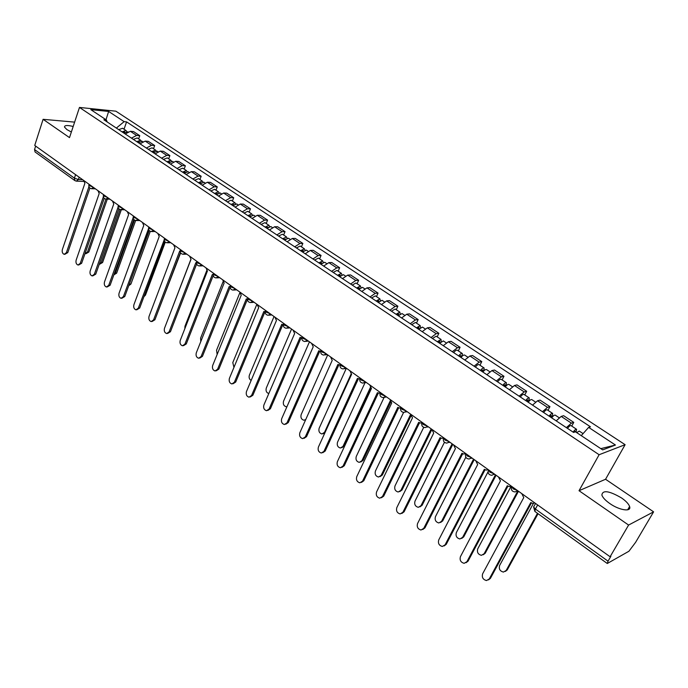 <?xml version="1.0" encoding="UTF-8"?>
<svg xmlns="http://www.w3.org/2000/svg" width="688" height="688" viewBox="0 0 688 688"><rect width="100%" height="100%" fill="white"/><g stroke="black" fill="none" stroke-linecap="round" stroke-linejoin="round"><path stroke-width="1.03" d="M73.186 126.48C67.355 125.044 64.457 125.242 64.491 127.056L66.899 129.585L71.363 132.01M609.783 503.521C619.449 510.401 631.782 512.19 629.597 506.497C628.651 503.891 625.96 501.036 621.522 497.94C609.138 490.768 602.585 489.813 601.862 495.076C602.765 497.613 605.406 500.434 609.783 503.521M628.6 525.056L653.6 511.838L605.56 479.261L625.117 444.689L115.876 111.181L79.473 107.44L599.119 454.725L579.029 490.707L628.6 525.056L610.101 556.755L34.735 145.443L43.095 119.316L69.505 137.617L79.473 107.44M653.6 511.838L635.617 542.316L628.918 551.251L607.28 563.498L534.86 511.408L535.41 509.051L608.037 561.176L607.28 563.498M75.585 174.64L74.407 178.149L74.846 180.583L35.054 151.962L34.546 149.545L74.407 178.149L78.389 179.534L82.655 179.697M35.656 146.097L34.546 149.545M74.622 122.12L43.095 119.316M608.037 561.176L610.884 556.308L610.101 556.755M566.379 427.644L571.384 423.146L573.766 422.38L563.618 415.681L561.21 416.412L556.196 420.858M571.754 426.096L573.766 422.38M542.471 411.725L547.502 407.339L549.944 406.651L540.037 400.106L537.569 400.769L532.529 405.112M547.983 410.34L549.944 406.651M519.13 396.185L524.187 391.911L526.69 391.283L517.006 384.893L514.486 385.486L509.421 389.726M524.781 394.946L526.69 391.283M496.332 381.014L501.414 376.835L503.969 376.276L494.517 370.032L491.937 370.565L486.855 374.702M502.111 379.914L503.969 376.276M474.066 366.197L479.166 362.12L481.772 361.613L472.536 355.515L469.913 355.988L464.804 360.03M479.966 365.233L481.772 361.613M452.317 351.714L457.434 347.732L460.083 347.285L451.053 341.325L448.387 341.747L443.261 345.686M458.328 350.88L460.083 347.285M431.058 337.559L436.183 333.671L438.884 333.284L430.06 327.454L427.343 327.823L422.208 331.668M437.172 336.853L438.884 333.284M410.272 323.721L415.414 319.929L418.158 319.585L409.523 313.883L406.763 314.201L401.62 317.959M416.489 323.136L418.158 319.585M389.95 310.193L395.101 306.487L397.879 306.194L389.442 300.622L386.639 300.888L381.487 304.56M396.254 309.72L397.879 306.194M370.067 296.958L375.235 293.337L378.047 293.097L369.791 287.636L366.953 287.859L361.793 291.454M376.465 296.597L378.047 293.097M350.622 284.015L355.791 280.472L358.646 280.274L350.562 274.933L347.698 275.114L342.521 278.623M357.098 283.757L358.646 280.274M331.59 271.347L336.767 267.881L339.657 267.735L331.745 262.506L328.847 262.635L323.661 266.067M338.152 271.192L339.657 267.735M312.963 258.946L318.148 255.566L321.064 255.454L313.315 250.337L310.391 250.423L305.205 253.786M319.602 258.886L321.064 255.454M294.731 246.811L299.916 243.5L302.866 243.432L295.281 238.418L292.323 238.469L287.128 241.755M301.43 246.846L302.866 243.432M276.877 234.926L282.063 231.684L285.038 231.65L277.608 226.748L274.624 226.756L269.429 229.973M283.637 235.047L285.038 231.65M259.385 223.282L264.579 220.108L267.58 220.117L260.296 215.31L257.286 215.284L252.1 218.431M266.213 223.488L267.58 220.117M242.253 211.878L247.448 208.774L250.466 208.817L243.337 204.104L240.301 204.044L235.115 207.122M249.142 212.162L250.466 208.817M225.466 200.707L230.661 197.662L233.705 197.74L226.713 193.122L223.66 193.027L218.466 196.046M232.406 201.068L233.705 197.74M209.014 189.75L214.209 186.775L217.27 186.887L210.416 182.354L207.346 182.234L202.152 185.184M216.006 190.189L217.27 186.887M192.889 179.018L198.075 176.102L201.163 176.248L194.437 171.802L191.35 171.647L186.164 174.537M199.924 179.534L201.163 176.248M177.083 168.491L182.26 165.636L185.364 165.808L178.777 161.456L175.664 161.267L170.486 164.105M184.152 169.076L185.364 165.808M161.577 158.171L166.754 155.376L169.876 155.574L163.409 151.308L160.278 151.093L155.11 153.863M168.689 158.816L169.876 155.574M146.372 148.049L151.541 145.306L154.671 145.538L148.333 141.35L145.185 141.1L140.025 143.826M153.519 148.763L154.671 145.538M131.451 138.116L136.611 135.433L139.767 135.691L133.541 131.58L130.385 131.305L125.225 133.971M138.632 138.89L139.767 135.691M581.265 435.659L588.644 427.386L615.459 445.033L602.679 449.892L575.46 431.797L573.568 432.425L103.862 119.755L106.391 119.987L90.816 109.641L108.635 111.447L124.132 121.647L116.367 128.08M588.644 427.386L590.442 426.784L126.575 121.879L124.132 121.647M625.117 444.689L599.119 454.725M605.56 479.261L579.029 490.707M124.029 129.206L126.575 121.879M107.225 121.991L106.391 119.987M615.459 445.033L600.813 448.645M105.995 119.729L108.635 111.447M521.753 493.597L523.766 497.562L482.632 573.809C481.695 577.37 482.993 579.614 486.511 580.56L489.28 578.935L530.758 502.567L532.856 503.427L534.774 502.902M531.368 502.98L490.398 578.376L488.489 579.898M576.707 432.623L579.244 431.066L583.089 433.612M533.406 503.418L499.617 565.502C498.688 568.976 499.961 571.169 503.435 572.072L506.162 570.481L537.483 513.3M573.732 432.374L575.202 431.324L575.271 431.858M573.07 432.098C574.686 429.983 575.856 429.054 576.596 429.312L576.045 432.184M567.48 428.375C569.096 426.268 570.275 425.347 571.023 425.605L576.596 429.312M538.05 513.704L507.237 569.939L505.362 571.427M498.473 476.947L500.443 480.86L460.427 556.678C459.515 560.161 460.762 562.38 464.159 563.317L466.92 561.683L507.262 485.745L509.258 486.571L511.184 486.038M507.925 486.175L468.064 561.159L466.06 562.715M475.743 460.702L477.67 464.555L438.738 539.934C437.843 543.357 439.047 545.532 442.332 546.47L445.084 544.836L484.326 469.319L486.227 470.11L488.153 469.577M485.031 469.766L446.245 544.337L444.156 545.928M551.673 417.848C553.272 415.767 554.459 414.864 555.233 415.139L559.112 417.711M549.703 416.541L551.277 415.423L550.968 416.971L551.879 417.573M511.175 486.098L477.739 548.861C476.836 552.275 478.057 554.433 481.411 555.328L484.137 553.728L517.823 490.888M549.084 416.128C550.684 414.047 551.871 413.144 552.645 413.428L552.404 416.928M543.632 412.499C545.231 410.426 546.418 409.532 547.201 409.816L552.645 413.428M518.468 491.249L485.229 553.221L483.268 554.752M549.918 416.274L550.968 416.971L552 416.661M528.195 402.222C529.786 400.167 530.981 399.289 531.79 399.59L535.445 402.016M526.32 400.975L527.911 399.891L527.644 401.448L528.401 401.955M488.041 471.848L456.35 532.598C455.473 535.943 456.651 538.068 459.894 538.971L462.611 537.354L495.446 474.789M525.675 400.545C527.257 398.49 528.453 397.612 529.261 397.922L528.917 401.31M520.343 397.002C521.934 394.955 523.129 394.086 523.946 394.396L529.261 397.922M496.091 475.245L463.721 536.881L461.674 538.437M526.535 400.717L527.644 401.448L528.702 401.164M453.547 444.835L455.43 448.628L417.539 523.577C416.67 526.939 417.822 529.081 421.004 530.009L423.739 528.367L461.932 453.28L463.738 454.046L465.673 453.504M462.671 453.745L424.926 527.902L422.75 529.511M431.858 429.329L433.707 433.062L396.821 507.589C395.97 510.892 397.088 512.999 400.158 513.919L402.876 512.268L440.062 437.62L441.773 438.351L443.476 437.955M440.836 438.093L404.08 511.829L401.844 513.472M410.667 414.185L412.482 417.865L376.56 491.963C375.734 495.197 376.809 497.278 379.776 498.189L382.485 496.53L418.691 422.312L420.325 423.017L421.83 422.733M419.499 422.802L383.706 496.125L381.401 497.777M505.276 386.966C506.85 384.936 508.054 384.085 508.888 384.411L512.328 386.69M503.487 385.779L505.095 384.73L504.863 386.295L505.474 386.699M465.828 457.219L435.444 516.697C434.584 519.982 435.719 522.072 438.858 522.966L441.558 521.349L473.542 459.128M502.808 385.323C504.381 383.293 505.585 382.451 506.428 382.777L505.99 386.063M497.605 381.866C499.178 379.836 500.382 379.002 501.234 379.337L506.428 382.777M474.213 459.61L442.694 520.902L440.569 522.484M503.702 385.521L504.863 386.295L505.947 386.037M482.881 372.062C484.447 370.058 485.659 369.232 486.528 369.585L489.761 371.726M481.179 370.927L482.804 369.912L483.079 371.795M444.448 442.289L414.993 501.148C414.159 504.373 415.251 506.428 418.287 507.323L420.979 505.697L452.128 443.82M480.473 370.454C482.03 368.458 483.251 367.633 484.12 367.985L483.913 370.832M475.391 367.074C476.947 365.079 478.169 364.262 479.046 364.623L484.12 367.985M452.833 444.328L422.122 505.276L419.929 506.884M481.394 370.677L482.606 371.486L483.483 371.296M461.003 357.493C462.551 355.515 463.772 354.716 464.675 355.094L467.702 357.098M459.386 356.418L461.02 355.438L461.201 357.235M423.722 427.343L394.989 485.934C394.172 489.108 395.23 491.129 398.171 492.015L400.846 490.381L431.195 428.856M458.647 355.928C460.195 353.959 461.424 353.159 462.327 353.529L462.345 355.98M453.684 352.626C455.232 350.656 456.454 349.865 457.365 350.244L462.327 353.529M431.849 429.544L402.007 489.994L399.754 491.619M459.601 356.169L461.467 356.9M389.958 399.375L391.73 403.005L356.745 476.672C355.945 479.854 356.977 481.901 359.858 482.804L362.542 481.144L397.802 407.348L399.358 408.036L400.726 407.812L402.093 409.36L406.058 410.891M398.644 407.846L363.78 480.766L361.415 482.426M439.623 343.26L443.321 340.93L446.159 342.813M438.093 342.246L439.735 341.291L439.821 343.002M403.598 412.43L375.416 471.048C374.625 474.161 375.639 476.165 378.486 477.042L381.143 475.399L410.667 414.357M437.327 341.73L441.017 339.408L441.197 341.575M432.468 338.505L436.175 336.191L441.017 339.408M410.934 415.922L382.322 475.038L380.017 476.672M438.299 341.996L439.976 342.805M369.714 384.902L371.443 388.479L337.361 461.717C336.587 464.847 337.584 466.86 340.371 467.763L343.037 466.094L377.377 392.728L380.008 393.261M378.254 393.235L344.284 465.733L341.876 467.41M418.725 329.354L422.441 327.084L425.089 328.847M417.263 328.382L418.923 327.462L418.915 329.096M384.016 397.587L356.264 456.479C355.481 459.541 356.47 461.51 359.231 462.379L361.871 460.745L390.182 401.009M416.472 327.849L420.187 325.596L420.48 327.54M411.725 324.693L415.449 322.448L420.187 325.596M390.732 402.067L363.066 460.401L360.701 462.044M417.47 328.133L418.975 329.019M349.908 370.746L351.611 374.272L318.398 447.08C317.641 450.158 318.604 452.145 321.305 453.039L323.945 451.362L357.416 378.426L359.772 379.002M358.319 378.942L325.209 451.036L322.767 452.713M398.283 315.749L402.016 313.547L404.501 315.19M365.001 382.734L337.507 442.221C336.75 445.231 337.705 447.174 340.379 448.034L342.994 446.392L370.393 387.447M396.899 314.829L398.567 313.934L398.558 315.388M396.09 314.278L399.823 312.085L400.192 313.857M391.446 311.191L395.187 309.015L399.823 312.085M371.116 388.23L344.206 446.073L341.798 447.725M330.541 356.9L332.209 360.374L299.839 432.761C299.099 435.788 300.037 437.749 302.651 438.626L305.274 436.949L337.885 364.442L340.001 365.036M338.823 364.958L306.547 436.648L304.062 438.333M378.297 302.436L382.046 300.303L384.36 301.834M346.27 368.424L319.146 428.254C318.406 431.221 319.335 433.139 321.924 433.99L324.521 432.339L351.155 373.919M376.981 301.568L378.658 300.708L378.804 301.808M376.147 301.009L379.896 298.876L380.335 300.501M371.606 297.981L375.364 295.866L379.896 298.876M324.676 433.32L323.3 433.707M311.587 343.355L313.221 346.778L281.667 418.743C280.945 421.727 281.856 423.653 284.393 424.522L286.991 422.845L318.776 350.76L320.668 351.353M319.739 351.276L288.281 422.561L285.761 424.247M293.045 330.102L294.645 333.474L263.882 405.017C263.177 407.95 264.054 409.85 266.523 410.719L269.085 409.033L300.08 337.369L301.757 337.963M301.077 337.885L270.393 408.775L267.847 410.452M274.89 317.125L276.464 320.453L246.459 391.567C245.771 394.465 246.622 396.34 249.013 397.191L251.559 395.505L281.788 324.263L283.267 324.839M282.802 324.779L252.866 395.265L250.277 396.959M257.123 304.414L258.662 307.699L229.396 378.4C228.726 381.255 229.551 383.104 231.873 383.947L234.384 382.253L263.874 311.432L265.164 311.982M264.914 311.948L235.709 382.038L233.06 383.749M239.716 291.97L241.221 295.221L212.669 365.5C212.024 368.312 212.824 370.135 215.077 370.97L217.563 369.275L246.33 298.876L247.448 299.392M247.396 299.383L218.896 369.078L216.195 370.806M222.671 279.784L224.15 282.992L196.286 352.858C195.65 355.636 196.433 357.433 198.626 358.25L201.085 356.556L229.147 286.569L230.102 287.042M230.119 287.386L202.427 356.375L199.675 358.113M358.74 289.424L362.507 287.343L364.657 288.771M327.712 354.879L301.163 414.58C300.441 417.504 301.344 419.388 303.855 420.23L305.739 419.568M357.502 288.59L359.188 287.756L359.394 288.633M356.633 288.023L360.409 285.95L360.89 287.455M352.196 285.064L355.963 283.009L360.409 285.95M339.605 276.688L343.389 274.667L345.376 275.983M309.454 341.824L283.551 401.181C282.845 404.062 283.714 405.92 286.156 406.763L286.948 406.703M338.427 275.897L340.121 275.088L340.371 275.785M337.55 275.312L341.325 273.299L341.85 274.701M333.198 272.422L336.982 270.418L341.325 273.299M320.883 264.218L324.676 262.257L326.516 263.47M291.566 329.045L266.29 388.058C265.602 390.887 266.445 392.719 268.81 393.553M319.765 263.478L321.468 262.696L321.726 263.246M318.862 262.876L322.655 260.915L323.205 262.231M314.605 260.047L318.406 258.095L322.655 260.915M302.548 252.014L306.349 250.105L308.043 251.232M274.048 316.514L249.374 375.192C248.712 377.531 249.305 379.277 251.154 380.438M301.49 251.309L303.202 250.552L303.451 250.991M300.57 250.699L304.371 248.798L304.947 250.028M296.408 247.921L300.209 246.029L304.371 248.798M284.591 240.06L288.41 238.203L289.966 239.235M256.882 304.251L232.793 362.585L233.946 367.409M283.594 239.398L285.546 239.003M282.656 238.779L286.475 236.921L287.059 238.082M278.58 236.061L282.398 234.221L286.475 236.921M267.013 228.356L270.831 226.55L272.259 227.496M239.777 292.925L216.548 350.226L217.15 354.475M266.067 227.728L268.002 227.281M265.112 227.1L268.939 225.294L269.541 226.395M261.122 224.434L264.94 222.645L268.939 225.294M205.961 267.847L207.423 271.012L180.222 340.465C179.611 343.2 180.368 344.98 182.501 345.789L184.926 344.095L212.317 274.512L213.108 274.942M213.203 275.613L186.276 343.931L183.481 345.668M249.787 216.892L253.614 215.138L254.913 215.989M223.058 281.736L200.604 338.109L200.767 341.609M248.901 216.299L250.793 215.8M247.929 215.654L251.756 213.908L252.367 214.948M244.008 213.048L247.843 211.311L251.756 213.908M189.596 256.151L191.032 259.264L164.484 328.314C163.882 331.014 164.613 332.768 166.694 333.568L169.093 331.874L195.831 262.704L196.458 263.074M196.656 264.003L170.443 331.728L167.614 333.474M232.905 205.652L236.741 203.949L237.919 204.723M206.796 270.461L184.977 326.224L184.814 328.744M232.071 205.101L233.937 204.56M231.091 204.448L234.926 202.745L235.537 203.734M227.246 201.894L231.091 200.199L234.926 202.745M173.557 244.679L174.958 247.766L149.038 316.403C148.453 319.069 149.167 320.797 151.188 321.588L153.562 319.886L179.663 251.129L180.153 251.438M180.454 252.582L154.92 319.765L152.065 321.511M216.367 194.644L220.212 192.984L221.261 193.681M190.929 259.195L169.411 315.482M215.585 194.128L217.399 193.552M214.587 193.457L218.423 191.797L219.042 192.752M210.82 190.954L214.665 189.303L218.423 191.797M157.836 233.438L159.212 236.483L133.902 304.715C133.326 307.347 134.022 309.058 135.992 309.841L138.331 308.138L164.165 240.017M164.595 241.359L139.698 308.026L136.809 309.772M200.156 183.851L204.001 182.234L204.938 182.853M199.417 183.361L201.188 182.767M198.402 182.69L202.255 181.073L202.874 181.985M194.721 180.23L198.565 178.631L202.255 181.073M180.643 252.917L159.582 307.51M142.416 222.422L143.766 225.423L119.05 293.26C118.491 295.857 119.17 297.543 121.088 298.317L123.393 296.614L148.496 228.812M149.055 230.325L124.769 296.519L121.853 298.265M184.255 173.273L188.108 171.699L188.933 172.249M183.576 172.817L185.296 172.198M182.544 172.129L186.396 170.555L187.016 171.432M178.932 169.721L182.776 168.164L186.396 170.555M165.275 242.142L145.486 295.092L143.93 296.717M127.297 211.612L128.622 214.579L104.473 282.011C103.931 284.583 104.593 286.242 106.459 287.008L108.738 285.305L133.128 217.804M133.825 219.481L110.123 285.228L107.182 286.965M168.672 162.893L172.525 161.362L173.247 161.843M128.923 285.21L149.244 230.557M168.027 162.471L169.695 161.835M166.986 161.775L170.839 160.244L171.458 161.087M163.443 159.418L167.296 157.896L170.839 160.244M150.294 231.323L130.926 284.032L128.733 285.709M112.462 201.008L113.769 203.94L90.171 270.977C89.646 273.514 90.291 275.166 92.106 275.914L94.359 274.211L118.078 207.174M118.886 208.825L95.752 274.142L92.794 275.879M153.381 152.719L157.234 151.222L157.862 151.635M113.873 274.83L115.3 273.231L134.478 220.065M152.788 152.323L154.396 151.678M151.73 151.618L155.591 150.13L156.202 150.939M148.255 149.305L152.108 147.825L155.591 150.13M135.656 220.513L116.633 273.17L113.855 274.865M97.911 190.602L99.201 193.5L76.144 260.15C75.62 262.653 76.248 264.287 78.028 265.026L80.255 263.323L103.355 196.88M104.241 198.359L81.64 263.272L78.673 265M138.383 142.734L142.244 141.281L142.76 141.625M99.253 264.252L101.265 262.558L120.056 209.573M137.832 142.364L139.38 141.711M136.766 141.659L140.627 140.206L141.238 140.988M133.352 139.389L137.213 137.944L140.627 140.206M124.717 209.771L121.329 209.728L102.598 262.506L99.683 264.209M83.635 180.402L84.899 183.266L62.367 249.52C61.86 251.997 62.47 253.605 64.208 254.336L66.401 252.634L88.924 186.732M89.879 188.082L67.794 252.599L64.818 254.319M123.668 132.939L127.959 131.804M84.985 253.666L87.479 252.075L105.952 199.116L107.99 197.809M123.152 132.595L124.648 131.941M122.086 131.881L125.938 130.471L126.549 131.219M118.732 129.654L122.593 128.252L125.938 130.471M107.294 199.15L88.821 252.04L85.897 253.734M88.993 184.633L89.552 185.708L92.914 187.033M103.51 194.988L104.077 196.106L107.474 197.439M118.302 205.54L118.886 206.701L122.309 208.051M133.386 216.299L133.988 217.511L137.445 218.861M148.763 227.264L149.391 228.528L152.874 229.895M164.449 238.452L165.094 239.768L168.612 241.144M180.454 249.864L181.116 251.232L184.668 252.616M196.777 261.509L197.465 262.936L201.042 264.33M213.443 273.385L214.157 274.873L217.769 276.284M230.454 285.511L231.194 287.068L234.832 288.487M247.818 297.887L248.583 299.512L252.255 300.94M265.551 310.529L265.327 311.071L266.342 312.223L270.057 313.659M283.671 323.437L283.43 324.005L284.488 325.2L288.229 326.654M307.261 340.259L304.861 341.54C302.453 341.119 301.473 339.683 301.92 337.215L302.178 336.63L301.92 337.215L303.021 338.47L306.805 339.932M321.055 350.123L320.823 350.717L321.967 352.024L325.785 353.503M340.354 363.918L340.13 364.52L341.334 365.878L345.187 367.375M360.082 378.022L359.884 378.624L361.131 380.051L365.018 381.548M380.258 392.444L380.068 393.046L381.384 394.534L385.306 396.056M422.002 422.286L421.856 422.896L423.292 424.522L427.291 426.07M443.605 437.731L444.981 440.045L449.023 441.601M465.733 453.547L467.186 455.938L471.271 457.511M488.377 469.732L489.933 472.209L494.061 473.791M511.58 486.321L513.222 488.884L517.393 490.475M79.172 177.212L78.389 179.534L76.299 181.142L74.846 180.583M145.185 141.1L151.541 145.306M160.278 151.093L166.754 155.376M175.664 161.267L182.26 165.636M191.35 171.647L198.075 176.102M207.346 182.234L214.209 186.775M223.66 193.027L230.661 197.662M240.301 204.044L247.448 208.774M257.286 215.284L264.579 220.108M274.624 226.756L282.063 231.684M292.323 238.469L299.916 243.5M310.391 250.423L318.148 255.566M328.847 262.635L336.767 267.881M347.698 275.114L355.791 280.472M366.953 287.859L375.235 293.337M386.639 300.888L395.101 306.487M406.763 314.201L415.414 319.929M427.343 327.823L436.183 333.671M448.387 341.747L457.434 347.732M469.913 355.988L479.166 362.12M491.937 370.565L501.414 376.835M514.486 385.486L524.187 391.911M537.569 400.769L547.502 407.339M561.21 416.412L571.384 423.146M130.385 131.305L136.611 135.433M511.752 486.442L511.502 486.915C510.9 489.942 512.104 491.619 515.114 491.954L517.746 490.725M400.889 407.193L400.726 407.803C400.201 410.512 401.276 412.052 403.933 412.439L406.47 411.183M494.423 474.058L491.808 475.288C488.876 474.944 487.706 473.292 488.291 470.343L488.54 469.852M471.65 457.778L469.053 459.016C466.197 458.664 465.054 457.038 465.621 454.149L465.879 453.65M449.41 441.877L446.83 443.124C444.044 442.762 442.926 441.163 443.485 438.342L443.743 437.826M427.695 426.354L425.132 427.601C422.415 427.231 421.323 425.657 421.856 422.896L422.114 422.363M385.727 396.357L383.216 397.612C380.61 397.225 379.561 395.703 380.068 393.046L380.335 392.495M365.448 381.857L362.963 383.121C360.417 382.726 359.385 381.229 359.884 378.624L360.142 378.065M345.625 367.684L343.166 368.957C340.663 368.553 339.657 367.074 340.13 364.52L340.388 363.943M326.232 353.821L323.799 355.094C321.348 354.681 320.359 353.228 320.823 350.717L321.072 350.14M288.693 326.989L286.32 328.271C283.955 327.849 282.992 326.422 283.43 324.005L283.688 323.403M270.522 313.995L268.182 315.285C265.852 314.855 264.906 313.453 265.327 311.071L265.585 310.469M252.737 301.284L250.423 302.565C248.136 302.135 247.198 300.751 247.611 298.403L247.861 297.792M235.313 288.831L233.034 290.121C230.781 289.682 229.852 288.315 230.256 286.002L230.506 285.391M218.251 276.636L216.006 277.926C213.787 277.488 212.867 276.129 213.254 273.858L213.504 273.239M201.541 264.682L199.322 265.981C197.129 265.534 196.226 264.192 196.605 261.956L196.845 261.328M185.167 252.978L182.974 254.276C180.815 253.829 179.921 252.505 180.29 250.294L180.531 249.667M169.11 241.505L166.952 242.804C164.828 242.357 163.942 241.041 164.294 238.865L164.535 238.229M153.381 230.256L151.248 231.555C149.15 231.108 148.273 229.809 148.617 227.659L148.849 227.023M137.953 219.231L135.854 220.53C133.782 220.074 132.913 218.793 133.248 216.677L133.481 216.032M122.834 208.421L120.761 209.72C118.714 209.264 117.846 207.991 118.173 205.901L118.405 205.248M93.439 187.411L91.435 188.718C89.431 188.245 88.58 186.998 88.881 184.96L89.105 184.307M533.75 506.738L534.008 506.119L533.613 506.979L535.41 509.051L537.646 504.958M489.28 578.935L490.398 578.376M507.237 569.939L506.162 570.481M466.92 561.683L468.064 561.159M445.084 544.836L446.245 544.337M485.229 553.221L484.137 553.728M463.721 536.881L462.611 537.354M423.739 528.367L424.926 527.902M402.876 512.268L404.08 511.829M382.485 496.53L383.706 496.125M442.694 520.902L441.558 521.349M422.122 505.276L420.979 505.697M402.007 489.994L400.846 490.381M362.542 481.144L363.78 480.766M382.322 475.038L381.143 475.399M343.037 466.094L344.284 465.733M363.066 460.401L361.871 460.745M323.945 451.362L325.209 451.036M397.114 314.588L398.472 315.491M344.206 446.073L342.994 446.392M305.274 436.949L306.547 436.648M377.187 301.327L378.486 302.187M325.192 432.176L324.521 432.339M286.991 422.845L288.281 422.561M269.085 409.033L270.393 408.775M251.559 395.505L252.866 395.265M234.384 382.253L235.709 382.038M217.563 369.275L218.896 369.078M201.085 356.556L202.427 356.375M357.7 288.358L358.93 289.175M338.634 275.673L339.795 276.438M319.963 263.246L321.064 263.977M301.697 251.086L302.729 251.774M283.8 239.175L284.772 239.828M266.265 227.513L267.185 228.124M184.926 344.095L186.276 343.931M249.099 216.084L249.959 216.66M169.093 331.874L170.443 331.728M232.269 204.886L233.086 205.428M153.562 319.886L154.92 319.765M215.783 193.913L216.539 194.42M138.331 308.138L139.698 308.026M199.615 183.154L200.328 183.627M123.393 296.614L124.769 296.519M183.765 172.611L184.427 173.049M145.486 295.092L144.506 295.161M108.738 285.305L110.123 285.228M168.225 162.265L168.844 162.678M130.926 284.032L129.602 284.101M94.359 274.211L95.752 274.142M152.977 152.117L153.553 152.504M116.633 273.17L115.3 273.231M80.255 263.323L81.64 263.272M138.021 142.167L138.555 142.519M102.598 262.506L101.265 262.558M66.401 252.634L67.794 252.599M123.341 132.397L123.84 132.724M88.821 252.04L87.479 252.075M629.597 506.497L627.671 509.808M400.984 407.262L400.726 407.803M103.613 194.678L103.389 195.332C103.071 197.396 103.931 198.651 105.952 199.116M494.061 474.479L494.698 474.256M471.16 458.337L472.037 458.053M448.8 442.547L449.9 442.229M426.973 427.119L428.28 426.775M405.645 412.026L407.15 411.665M384.807 397.277L386.501 396.907M364.451 382.838L366.317 382.476M344.542 368.716L346.58 368.372M325.08 354.905L327.273 354.569M306.048 341.377L308.387 341.067M287.438 328.142L289.906 327.858M269.214 315.181L271.812 314.923M251.387 302.488L254.104 302.256M233.937 290.052L236.758 289.854M216.84 277.875L219.764 277.711M200.105 265.946L203.123 265.817M183.705 254.25L186.809 254.156M167.64 242.787L170.822 242.726M151.893 231.555L155.153 231.521M136.456 220.538L139.784 220.538M106.485 199.133L109.942 199.202M91.925 188.727L95.443 188.839M535.539 503.453L533.613 506.979L534.86 511.408M83.73 181.417L76.764 181.159"/></g></svg>
